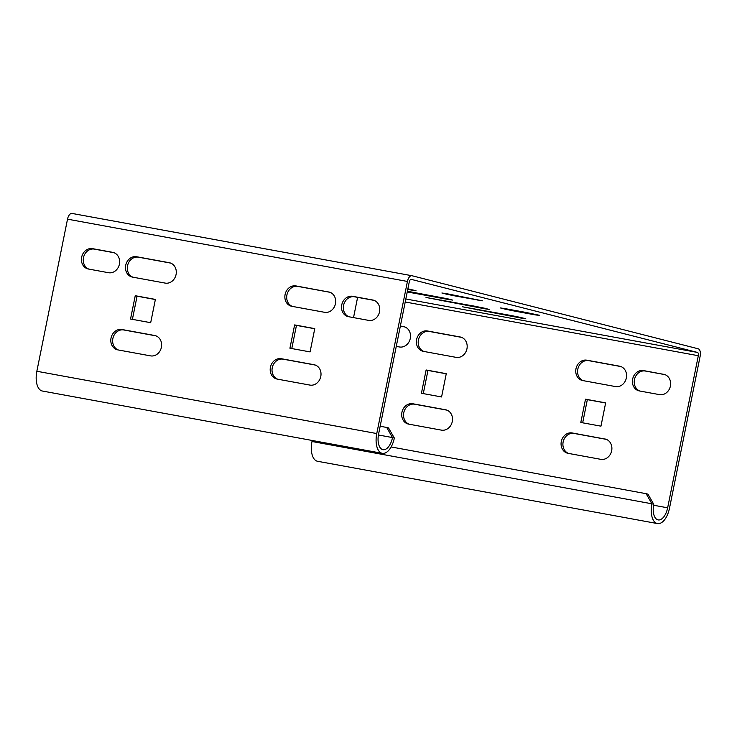 <?xml version="1.0" encoding="UTF-8"?>
<svg xmlns="http://www.w3.org/2000/svg" width="737" height="737" viewBox="0 0 737 737"><rect width="100%" height="100%" fill="white"/><g stroke="black" fill="none" stroke-linecap="round" stroke-linejoin="round"><path stroke-width="1.11" d="M647.952 494.149L653.747 504.265L651.923 503.795L646.128 493.679L647.952 494.149M391.135 446.954L646.128 493.679M313.096 440.643L312 441.5A17.826 9.047 -79.6 0 0 317.573 461.279L657.487 523.574A17.826 9.047 100.4 0 0 669.482 508.281L700.15 356.183A6.688 3.39 100.4 0 0 698.179 348.785L412.047 275.749A6.688 3.39 100.4 0 0 411.937 275.721A6.688 3.39 100.4 0 0 407.432 281.451L376.764 433.559A17.826 9.047 100.4 0 0 382.337 453.329A17.826 9.047 100.4 0 0 394.332 438.036L392.499 437.575A14.114 7.158 -79.6 0 1 383.01 449.681A14.114 7.158 -79.6 0 1 378.597 434.019L409.265 281.921A2.966 1.511 -79.6 0 1 411.264 279.378A2.966 1.511 -79.6 0 1 411.32 279.387L697.442 352.424A2.966 1.511 -79.6 0 1 698.317 355.713L667.648 507.811A14.114 7.158 -79.6 0 1 658.159 519.917A14.114 7.158 -79.6 0 1 653.747 504.265M312 441.5L651.923 503.795A17.826 9.047 100.4 0 0 657.487 523.574M582.672 422.808L587.343 399.647L605.63 403.001M606.265 439.344L574.003 433.43A10.401 8.955 -75.7 0 0 563.132 442.007A10.401 8.955 -75.7 0 0 568.531 453.421M620.941 366.565L588.679 360.651A10.401 8.955 -75.7 0 0 577.808 369.228A10.401 8.955 -75.7 0 0 583.207 380.651M665.004 374.645L645.326 371.033A10.401 8.955 -75.7 0 0 634.456 379.61A10.401 8.955 -75.7 0 0 639.854 391.034M446.244 373.797L427.957 370.444L423.287 393.604M409.146 424.217A10.401 8.955 104.3 0 1 403.94 411.992A10.401 8.955 104.3 0 1 414.618 404.217L412.784 403.756A10.401 8.955 -75.7 0 0 401.987 412.029A10.401 8.955 -75.7 0 0 408.16 424.015A10.401 8.955 -75.7 0 0 408.676 424.134L441.408 430.132A10.401 8.955 104.3 0 0 452.278 421.555A10.401 8.955 104.3 0 0 446.042 409.864A10.401 8.955 104.3 0 0 445.517 409.754L412.784 403.756M446.88 410.131L414.618 404.217M461.555 337.362L429.293 331.447A10.401 8.955 -75.7 0 0 418.616 339.223A10.401 8.955 -75.7 0 0 423.821 351.438M404.899 326.979L400.348 326.141M353.53 317.61L357.611 297.361M382.337 453.329L42.414 391.034A17.826 9.047 -79.6 0 1 36.85 371.264L67.518 219.165A6.688 3.39 -79.6 0 1 72.014 213.426A6.688 3.39 -79.6 0 1 72.134 213.454L411.817 275.702M520.718 318.015L462.596 306.804L510.465 315.399L520.7 317.454L525.785 318.762L520.718 318.015L520.819 317.481M484.126 308.674L426.004 297.462L473.882 306.058L484.117 308.121L489.193 309.42L484.126 308.674L484.227 308.14M447.645 298.798L447.534 299.333L407.248 291.944M447.534 299.333L452.61 300.079L447.525 298.78L407.386 291.235M411.053 289.466L410.942 289.991L407.754 289.401M410.942 289.991L416.018 290.737L407.883 288.784M536.002 314.469L535.9 314.994L539.585 315.307L525.656 312.377L505.508 308.692L500.441 307.946L505.518 309.245L515.753 311.309L515.9 310.59M535.9 314.994L515.753 311.309M457.216 296.357L446.981 294.303L441.896 292.994L446.963 293.75L482.422 300.797L457.216 296.357L457.355 295.648M396.266 346.39L399.436 346.97A10.401 8.955 104.3 0 0 410.297 338.403A10.401 8.955 104.3 0 0 404.06 326.712A10.401 8.955 104.3 0 0 403.544 326.592L400.375 326.012M423.351 351.356L456.083 357.353A10.401 8.955 104.3 0 0 466.954 348.785A10.401 8.955 104.3 0 0 460.708 337.095A10.401 8.955 104.3 0 0 460.192 336.975L427.46 330.977A10.401 8.955 104.3 0 0 416.663 339.25A10.401 8.955 104.3 0 0 422.835 351.245A10.401 8.955 104.3 0 0 423.351 351.356M446.272 373.668L426.124 369.974L421.426 393.263L441.574 396.957L446.272 373.668M663.641 374.258A10.401 8.955 -75.7 0 1 664.157 374.378A10.401 8.955 -75.7 0 1 670.338 386.363A10.401 8.955 -75.7 0 1 659.532 394.636L639.384 390.942A10.401 8.955 104.3 0 1 638.868 390.831A10.401 8.955 104.3 0 1 632.632 379.14A10.401 8.955 104.3 0 1 643.493 370.573L664.663 374.525M615.469 386.566L582.737 380.568A10.401 8.955 104.3 0 1 582.221 380.449A10.401 8.955 104.3 0 1 575.975 368.758A10.401 8.955 104.3 0 1 586.845 360.19L619.577 366.188A10.401 8.955 104.3 0 1 620.093 366.298A10.401 8.955 104.3 0 1 626.275 378.293A10.401 8.955 104.3 0 1 615.469 386.566M604.902 438.957A10.401 8.955 -75.7 0 1 605.418 439.077A10.401 8.955 -75.7 0 1 611.599 451.062A10.401 8.955 -75.7 0 1 600.793 459.335L568.061 453.338A10.401 8.955 104.3 0 1 567.545 453.227A10.401 8.955 104.3 0 1 561.299 441.537A10.401 8.955 104.3 0 1 572.17 432.96L605.934 439.224M585.51 399.187L605.648 402.872L600.959 426.161L580.811 422.476L585.51 399.187L587.343 399.647M88.873 269.106A10.401 8.955 104.3 0 1 83.668 256.891A10.401 8.955 104.3 0 1 94.345 249.115L92.512 248.645A10.401 8.955 -75.7 0 0 81.715 256.918A10.401 8.955 -75.7 0 0 87.887 268.913A10.401 8.955 -75.7 0 0 88.403 269.023L108.551 272.718A10.401 8.955 104.3 0 0 119.412 264.141A10.401 8.955 104.3 0 0 113.176 252.45A10.401 8.955 104.3 0 0 112.66 252.34L92.512 248.645M114.023 252.717L94.345 249.115M170.671 263.1L138.409 257.185A10.401 8.955 -75.7 0 0 127.731 264.961A10.401 8.955 -75.7 0 0 132.936 277.186M118.261 349.955A10.401 8.955 104.3 0 1 113.056 337.739A10.401 8.955 104.3 0 1 123.733 329.964L121.9 329.494A10.401 8.955 -75.7 0 0 111.103 337.767A10.401 8.955 -75.7 0 0 117.275 349.762A10.401 8.955 -75.7 0 0 117.791 349.872L150.523 355.87A10.401 8.955 104.3 0 0 161.394 347.302A10.401 8.955 104.3 0 0 155.157 335.611A10.401 8.955 104.3 0 0 154.632 335.492L121.9 329.494M155.995 335.879L123.733 329.964M155.36 299.535L137.073 296.182L132.402 319.342M374.12 300.383L354.442 296.781A10.401 8.955 -75.7 0 0 343.58 305.348A10.401 8.955 -75.7 0 0 348.97 316.772M330.056 292.313L297.794 286.398A10.401 8.955 -75.7 0 0 286.923 294.975A10.401 8.955 -75.7 0 0 292.322 306.389M315.381 365.082L283.119 359.168A10.401 8.955 -75.7 0 0 272.248 367.745A10.401 8.955 -75.7 0 0 277.646 379.168M291.788 348.555L296.458 325.395L314.745 328.748M380.163 426.253L386.704 427.451L392.499 437.575L378.422 434.987M394.332 438.036L388.537 427.921L386.704 427.451M132.467 277.103A10.401 8.955 104.3 0 1 131.951 276.983A10.401 8.955 104.3 0 1 125.778 264.998A10.401 8.955 104.3 0 1 136.575 256.725L169.307 262.722A10.401 8.955 104.3 0 1 169.823 262.833A10.401 8.955 104.3 0 1 176.069 274.523A10.401 8.955 104.3 0 1 165.199 283.1L132.467 277.103M150.689 322.695L155.387 299.406L135.24 295.721L130.541 319.01L150.689 322.695M354.442 296.781L352.618 296.311A10.401 8.955 104.3 0 0 341.747 304.888A10.401 8.955 104.3 0 0 347.984 316.578A10.401 8.955 104.3 0 0 348.509 316.689L368.647 320.383A10.401 8.955 -75.7 0 0 379.454 312.11A10.401 8.955 -75.7 0 0 373.272 300.116A10.401 8.955 -75.7 0 0 372.756 300.005L373.779 300.263M352.618 296.311L372.756 300.005M328.693 291.926A10.401 8.955 104.3 0 1 329.209 292.045A10.401 8.955 104.3 0 1 335.39 304.031A10.401 8.955 104.3 0 1 324.584 312.304L291.852 306.306A10.401 8.955 104.3 0 1 291.336 306.196A10.401 8.955 104.3 0 1 285.09 294.505A10.401 8.955 104.3 0 1 295.961 285.928L329.715 292.193M283.119 359.168L281.285 358.707A10.401 8.955 104.3 0 0 270.424 367.275A10.401 8.955 104.3 0 0 276.661 378.965A10.401 8.955 104.3 0 0 277.176 379.085L309.909 385.082A10.401 8.955 -75.7 0 0 320.715 376.81A10.401 8.955 -75.7 0 0 314.533 364.815A10.401 8.955 -75.7 0 0 314.017 364.704L315.049 364.962M281.285 358.707L314.017 364.704M289.927 348.214L294.625 324.925L314.763 328.619L310.074 351.908L289.927 348.214M135.24 295.721L137.073 296.182M294.625 324.925L296.458 325.395M427.957 370.444L426.124 369.974M697.442 352.424L405.829 298.982M405.221 301.995L698.317 355.713M667.648 507.811L653.572 505.232M376.764 433.559L36.85 371.264M67.518 219.165L407.432 281.451M112.66 252.34L113.682 252.598M138.409 257.185L136.575 256.725M169.307 262.722L170.339 262.98M154.632 335.492L155.664 335.759M297.794 286.398L295.961 285.928M403.544 326.592L404.567 326.86M460.192 336.975L461.224 337.242M429.293 331.447L427.46 330.977M445.517 409.754L446.548 410.012M645.326 371.033L643.493 370.573M619.577 366.188L620.6 366.446M588.679 360.651L586.845 360.19M574.003 433.43L572.17 432.96M477.908 310.166L478.055 309.457M441.316 300.825L441.463 300.116M477.465 299.526L477.355 300.051M411.937 275.721L72.014 213.426"/></g></svg>
